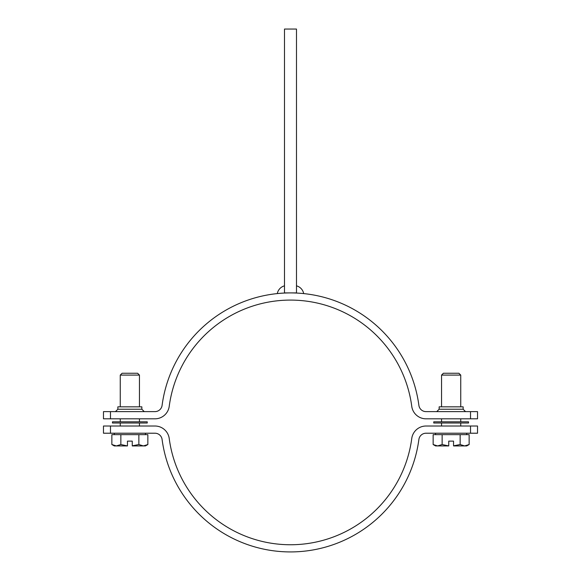 <?xml version="1.0" encoding="UTF-8"?>
<svg xmlns="http://www.w3.org/2000/svg" width="581" height="581" viewBox="0 0 581 581"><rect width="100%" height="100%" fill="white"/><g stroke="black" fill="none" stroke-linecap="round" stroke-linejoin="round"><path stroke-width="0.87" d="M477.524 433.215L470.523 433.215L470.523 426.018L477.524 426.018L477.524 433.215M110.477 433.215L103.476 433.215L103.476 426.018L110.477 426.018L110.477 433.215L154.953 433.215A7.197 7.197 0 0 1 162.092 439.461A129.527 129.527 0 0 0 418.872 439.577A7.197 7.197 0 0 1 426.018 433.215L470.523 433.215M110.477 426.018L154.953 426.018A14.394 14.394 0 0 1 169.224 438.517A122.33 122.33 0 0 0 411.776 438.357A14.394 14.394 0 0 1 426.018 426.018L470.523 426.018M110.477 418.821L103.476 418.821L103.476 411.624L154.96 411.624A7.197 7.197 0 0 0 162.092 405.378A129.527 129.527 0 0 1 418.872 405.262A7.197 7.197 0 0 0 426.018 411.624L477.524 411.624L477.524 418.821L426.018 418.821A14.394 14.394 0 0 1 411.776 406.482A122.33 122.33 0 0 0 169.224 406.322A14.394 14.394 0 0 1 154.953 418.821L110.477 418.821L110.477 411.624M141.851 409.227L117.863 409.227L117.863 406.831L141.851 406.831L141.851 409.227L144.248 411.624M463.137 409.227L439.149 409.227L439.149 406.831L463.137 406.831L463.137 409.227L465.534 411.624M470.523 418.821L470.523 411.624M296.484 29.05L296.484 292.897L284.494 292.897L284.494 29.05L296.484 29.05M448.743 445.823L448.743 441.132L453.543 441.132L453.543 445.925L464.647 445.925L469.143 444.538L469.143 434.653L433.143 434.653L433.143 444.538L437.638 445.925L448.743 445.925L442.141 444.538L442.141 434.653M433.143 444.538L435.554 445.925L437.638 445.925L442.141 444.538M460.74 375.086L441.545 375.086L443.39 373.249L458.896 373.249L460.74 375.086L460.74 406.831M453.543 445.823L460.145 444.538L464.647 445.925L466.732 445.925L469.143 444.538M460.145 444.538L460.145 434.653M127.457 445.823L127.457 441.132L132.257 441.132L132.257 445.925L143.362 445.925L147.857 444.538L147.857 434.653L111.857 434.653L111.857 444.538L116.353 445.925L127.457 445.925L120.855 444.538L120.855 434.653M111.857 444.538L114.268 445.925L116.353 445.925L120.855 444.538M139.455 375.086L120.26 375.086L122.104 373.249L137.61 373.249L139.455 375.086L139.455 406.831M132.257 445.823L138.859 444.538L143.362 445.925L145.446 445.925L147.857 444.538M138.859 444.538L138.859 434.653M433.753 423.019L468.533 423.019L468.533 421.821L433.753 421.821L433.753 423.019M112.467 423.019L147.247 423.019L147.247 421.821L112.467 421.821L112.467 423.019M277.297 293.572A9.971 9.971 0 0 1 284.494 285.83L284.494 292.897L290.493 292.897A129.527 129.527 0 0 0 277.297 293.572M290.493 292.897L296.484 292.897L296.484 285.83A9.971 9.971 0 0 1 303.681 293.572M117.863 409.227L115.466 411.624M439.149 409.227L436.752 411.624M435.554 433.215L435.554 434.653M466.732 433.215L466.732 434.653M441.545 375.086L441.545 406.831M441.545 418.821L441.545 421.821M441.545 423.019L441.545 426.018M460.74 418.821L460.74 421.821M460.74 423.019L460.74 426.018M114.268 433.215L114.268 434.653M145.446 433.215L145.446 434.653M120.26 375.086L120.26 406.831M120.26 418.821L120.26 421.821M120.26 423.019L120.26 426.018M139.455 418.821L139.455 421.821M139.455 423.019L139.455 426.018"/></g></svg>
